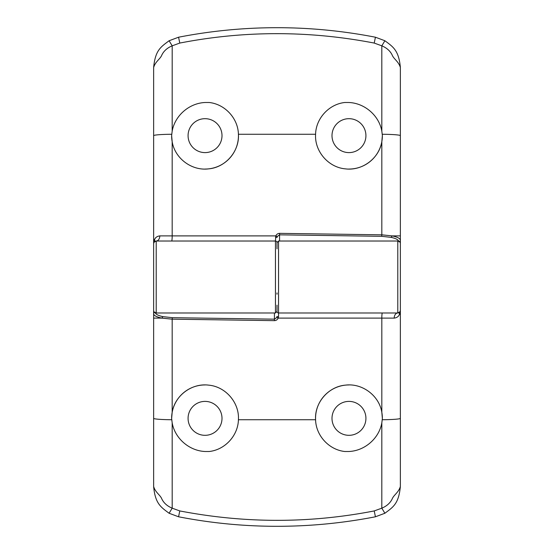 <?xml version="1.0" encoding="UTF-8"?>
<svg xmlns="http://www.w3.org/2000/svg" width="554" height="554" viewBox="0 0 554 554"><rect width="100%" height="100%" fill="white"/><g stroke="black" fill="none" stroke-linecap="round" stroke-linejoin="round"><path stroke-width="0.83" d="M205.035 152.606A16.959 16.959 0 0 1 188.076 135.647A16.959 16.959 0 0 1 205.035 118.681A16.959 16.959 0 0 1 222.002 135.647A16.959 16.959 0 0 1 205.035 152.606M172.176 131.16C174.912 115.551 189.233 103.189 205.035 102.504L209.156 102.49C224.952 104.166 238.047 118.334 238.421 134.255C239.536 151.228 225.651 167.405 208.678 168.859C191.809 171.082 174.87 158.437 172.176 141.692A33.413 33.413 0 0 1 171.629 135.55L172.176 141.692L172.176 235.893L275.809 235.893C276.557 234.294 277.81 233.449 279.576 233.352L381.824 234.827L381.824 141.692C379.123 158.451 362.198 171.068 345.336 168.859C328.377 167.391 314.485 151.311 315.579 134.255C315.96 118.362 329.014 104.166 344.844 102.49L348.965 102.504C364.705 103.183 379.095 115.523 381.824 131.16L381.81 45.83L374.22 43.067C309.056 30.525 244.245 30.525 179.78 43.067L172.19 45.83L172.176 131.16L171.629 135.55M348.965 152.606A16.959 16.959 0 0 1 331.998 135.647A16.959 16.959 0 0 1 348.965 118.681A16.959 16.959 0 0 1 365.924 135.647A16.959 16.959 0 0 1 348.965 152.606M398.825 241.738C398.7 239.951 396.158 238.497 391.186 237.368L381.671 236.316L279.569 234.841L277.222 236.496L275.809 235.893L275.456 241.018L156.207 241.018L275.456 241.018L275.456 312.982L156.207 312.982A2.569 2.569 0 0 1 153.638 310.413L153.638 67.484C155.286 49.985 161.02 46.855 169.102 40.747L178.568 37.215C211.233 30.865 244.044 27.693 277 27.7C309.894 27.686 342.704 30.858 375.432 37.215L384.898 40.747C392.89 46.737 398.818 50.165 400.362 67.484L400.362 244.556M277 248.829L277 242.562A1.544 1.544 0 0 0 275.456 241.018A1.544 1.544 0 0 1 277 242.562A1.544 1.544 0 0 0 275.456 241.018M277 294.222L277 292.934M178.568 37.215L179.78 43.067M374.22 43.067L375.432 37.215M381.824 141.692L382.371 135.55L381.824 131.16M400.362 67.484C398.582 61.425 393.756 59.091 392.184 55.061C390.175 50.94 386.713 47.866 381.81 45.83L384.898 40.747M153.853 242.555L153.638 243.587A2.569 2.569 0 0 1 156.207 241.018L154.033 242.216L153.638 243.587L154.587 239.473C155.466 237.417 157.204 236.226 159.801 235.886L172.176 235.893A5.138 0.506 90 0 1 171.678 241.018M169.102 40.747L172.19 45.83C167.28 47.866 163.825 50.947 161.816 55.061C160.245 59.091 155.411 61.425 153.638 67.484M381.671 236.316L381.824 234.827L392.107 235.886L400.362 235.879M156.207 312.982L156.207 241.018A5.138 3.601 90 0 0 159.801 235.886M391.186 237.368L392.107 235.886C397.474 237.008 400.223 238.469 400.362 240.256A1.544 1.482 180 0 1 399.441 241.613M382.371 135.55A33.413 33.413 0 0 1 348.965 169.053M315.579 134.255L238.421 134.255A33.413 33.413 0 0 1 205.035 169.053M277.222 236.496L277 237.569A1.544 0.388 0 0 0 275.456 237.181M348.965 401.394A16.959 16.959 0 0 1 365.924 418.353A16.959 16.959 0 0 1 348.965 435.319A16.959 16.959 0 0 1 331.998 418.353A16.959 16.959 0 0 1 348.965 401.394M381.824 422.841C379.088 438.449 364.767 450.811 348.965 451.496L344.844 451.51C329.048 449.834 315.953 435.666 315.579 419.745C314.464 402.772 328.349 386.595 345.322 385.141C362.191 382.918 379.13 395.563 381.824 412.308A33.413 33.413 0 0 1 382.371 418.45L381.824 412.308L381.824 318.107L278.191 318.107C277.443 319.706 276.19 320.551 274.424 320.648L172.176 319.173L172.176 412.308C174.877 395.549 191.802 382.932 208.664 385.141C225.623 386.609 239.515 402.689 238.421 419.745C238.04 435.638 224.986 449.834 209.156 451.51L205.035 451.496C189.295 450.817 174.905 438.477 172.176 422.841L172.19 508.17L179.78 510.933C244.944 523.475 309.755 523.475 374.22 510.933L381.81 508.17L381.824 422.841L382.371 418.45M205.035 401.394A16.959 16.959 0 0 1 222.002 418.353A16.959 16.959 0 0 1 205.035 435.319A16.959 16.959 0 0 1 188.076 418.353A16.959 16.959 0 0 1 205.035 401.394M400.147 311.445L399.413 314.527C398.534 316.583 396.796 317.774 394.199 318.114A5.138 3.601 -90 0 1 397.793 312.982L399.967 311.784L400.362 310.413A2.569 2.569 0 0 1 397.793 312.982L278.544 312.982L278.544 241.018L397.793 241.018A2.569 2.569 0 0 1 400.362 243.587L400.362 486.516C398.714 504.015 392.98 507.145 384.898 513.253L375.432 516.785C342.767 523.135 309.956 526.307 277 526.3C244.106 526.314 211.296 523.142 178.568 516.785L169.102 513.253C161.11 507.263 155.182 503.835 153.638 486.516L153.638 309.444M277 305.171L277 311.438A1.544 1.544 0 0 0 278.544 312.982L382.322 312.982A5.138 0.506 -90 0 0 381.824 318.107L394.199 318.114M278.544 316.819L278.191 318.107L276.778 317.504L277 316.431A1.544 0.388 180 0 0 278.544 316.819L278.544 312.982A1.544 1.544 0 0 1 277 311.438A1.544 1.544 0 0 0 278.544 312.982M375.432 516.785L374.22 510.933M179.78 510.933L178.568 516.785M172.176 412.308L171.629 418.45L172.176 422.841M153.638 486.516C155.418 492.575 160.245 494.909 161.816 498.939C163.825 503.06 167.287 506.134 172.19 508.17L169.102 513.253M400.362 289.417L400.362 260.297M384.898 513.253L381.81 508.17C386.72 506.134 390.175 503.053 392.184 498.939C393.756 494.909 398.589 492.575 400.362 486.516M155.175 312.262C155.3 314.049 157.842 315.503 162.814 316.632L172.329 317.684L172.176 319.173L161.893 318.114L153.638 318.121M172.329 317.684L274.431 319.159L276.778 317.504M162.814 316.632L161.893 318.114C156.526 316.992 153.777 315.531 153.638 313.744A1.544 1.482 0 0 1 154.559 312.387M171.629 418.45A33.413 33.413 0 0 1 205.035 384.947M238.421 419.745L315.579 419.745A33.413 33.413 0 0 1 348.965 384.947M400.362 135.661A20.56 1.413 180 0 0 382.267 134.262M171.733 134.262A20.56 1.413 180 0 0 153.638 135.661M154.033 242.216A5.138 4.425 -147.8 0 0 154.587 239.473L153.638 239.473M279.576 233.352L279.569 241.018M397.793 312.982L397.793 241.018M153.638 418.339A20.56 1.413 0 0 0 171.733 419.738M382.267 419.738A20.56 1.413 -0 0 0 400.362 418.339M399.967 311.784A5.138 4.425 32.2 0 0 399.413 314.527L400.362 314.527M274.424 320.648L274.431 312.982M275.456 312.982L277 311.438M278.544 241.018L277 242.562"/></g></svg>
